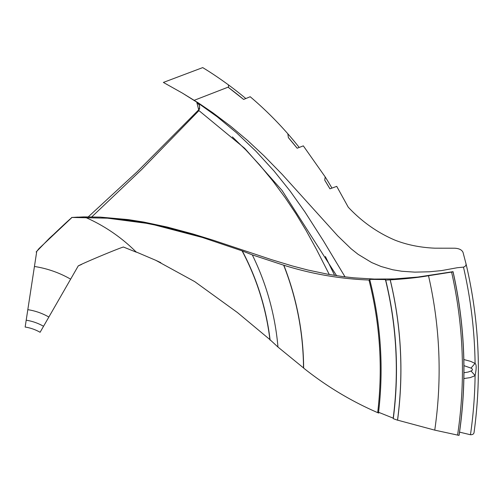 <?xml version="1.0" encoding="UTF-8"?>
<svg xmlns="http://www.w3.org/2000/svg" width="503" height="503" viewBox="0 0 503 503"><rect width="100%" height="100%" fill="white"/><g stroke="black" fill="none" stroke-linecap="round" stroke-linejoin="round"><path stroke-width="0.75" d="M245.81 98.531A353.716 353.716 0 0 0 228.475 84.9C219.289 78.198 210.7 72.426 202.709 67.603L163.381 82.429L182.3 93.049L196.541 101.983C199.704 104.033 200.42 106.649 198.698 109.836L196.755 102.128M198.981 110.559L141.664 169.524L91.779 216.894M88.264 216.862L137.269 171.655L198.698 109.836L197.993 110.622L198.402 110.151L244.672 148.322L282.07 190.461L336.614 275.701M369.957 280.064A449.657 293.695 73.1 0 1 368.988 280.026C340.053 278.888 311.678 273.965 283.855 265.251L252.305 254.889L242.069 250.846L202.307 237.441L150.208 223.791L107.46 218.176L71.797 217.453L83.9 216.894L100.254 217.12L128.196 219.597L143.663 222.043L167.172 227.042L192.68 233.889L213.555 240.327L271.488 259.642L292.388 265.974L307.955 270.042L327.937 274.254L342.424 276.531L353.804 277.832L374.395 279.077L394.402 278.945L417.905 277.052L453.046 271.67A445.337 445.337 0 0 1 459.101 435.221L459.006 435.397A445.268 445.268 0 0 0 453.021 271.872L428.506 275.726C418.106 277.574 405.116 278.958 389.523 279.875A427.405 345.907 -105.1 0 1 388.266 279.932A380.375 380.375 0 0 1 388.278 279.995M39.001 248.564L36.574 251.575L39.001 248.564L71.923 217.516M329.27 274.493L316.469 249.381L306.057 230.431L295.997 213.844L285.264 197.786L272.953 181.124L259.932 165.28L246.124 150.234L232.399 136.904M463.942 365.643L471.009 368.108C472.895 369.127 472.902 370.089 471.034 370.994L468.186 372.038L463.948 372.748M196.522 101.964L217.302 116.847L236.523 132.761L256.027 151.328L274.066 171.033L290.099 191.039L304.994 212.021L323.442 240.906L345.033 276.87M463.841 359.544L470.745 361.387L475.09 363.443A456.517 456.517 0 0 0 463.477 267.124L457.359 267.715L441.508 270.601L429.399 271.79L414.812 272.136L401.702 271.243L392.724 269.759L381.136 266.515L371.679 262.553L358.098 254.329L351.119 248.784L337.739 235.869L282.101 174.302L263.918 155.697L247.652 140.526L230.739 126.291L212.813 112.773L198.553 103.033L182.3 93.049M459.553 432.134L470.468 434.743A456.517 456.517 0 0 0 475.096 375.666L470.261 377.615L463.867 378.552M471.034 370.994L475.096 375.546C476.53 368.46 476.53 364.424 475.09 363.443M471.009 368.108L475.021 363.392M466.042 263.912A459.742 459.742 0 0 1 474.071 432.316L474.052 432.498C481.792 375.747 479.114 319.487 466.004 263.729L465.954 263.553C466.331 265.244 465.508 266.439 463.477 267.124M474.071 432.316C473.914 433.957 472.719 434.768 470.468 434.743M228.475 84.9L228.538 87.566L243.615 99.437L250.205 96.739C263.61 108.114 276.147 120.456 287.817 133.76L288.389 137.627L297.154 148.228L303.328 145.87L325.196 176.918L324.737 180.149L329.943 188.832L336.733 186.368L348.265 207.217C361.909 221.722 377.489 232.707 395 240.157C407.097 244.892 420.42 247.564 434.982 248.186L454.555 248.212C459.044 248.407 461.873 249.815 463.043 252.431L465.954 263.553M228.305 87.094L194.277 100.286M228.538 87.566A351.616 351.616 0 0 1 243.615 99.437M324.737 180.149A360.022 360.022 0 0 1 329.943 188.832M331.955 188.103A362.122 362.122 0 0 0 325.196 176.918M288.389 137.627A355.816 355.816 0 0 1 297.154 148.228M299.216 147.442A357.922 357.922 0 0 0 287.817 133.76M77.858 217.107L71.986 217.472M72.042 217.447L71.369 217.981L72.004 217.447C67.251 221.188 42.233 245.112 36.757 251.355L34.437 266.483A104.366 104.366 0 0 1 70.634 279.165L78.261 265.892L81.574 264.433M303.655 368.114C303.378 332.609 296.783 298.317 283.855 265.251L283.642 265.119A284.887 284.887 0 0 1 303.504 367.913L303.655 368.114C326.434 386.291 351.113 401.13 377.69 412.642A448.437 292.909 -85.8 0 0 378.451 412.976M378.577 412.278L393.195 418.144L393.277 418.678A377.854 377.854 0 0 0 385.694 280.026L385.424 279.555L369.674 279.366A362.474 362.474 0 0 1 378.577 412.278L378.709 413.082M388.266 279.932L385.399 280.096M85.611 217.441A166.292 166.292 0 0 1 136.068 251.921L136.357 252.204A166.292 166.292 0 0 0 136.068 251.921L155.817 260.328L194.718 281.617L237.454 312.558L269.897 339.588L277.977 347.057L303.504 367.913M393.277 418.678L397.565 420.206A382.305 382.305 0 0 0 390.24 279.901M451.587 272.098A443.822 443.822 0 0 1 457.585 435.089L434.755 430.134L397.571 420.143M457.585 435.089L459.006 435.397M78.261 265.892C85.233 262.226 117.375 248.859 123.38 247.004L136.357 252.204M242.069 250.846A253.066 253.066 0 0 1 269.897 339.588M242.49 251.311A253.216 253.216 0 0 1 270.117 340.173M277.977 347.057A260.34 260.34 0 0 0 252.305 254.889M377.69 412.642C382.94 367.9 380.042 323.699 368.988 280.026M385.424 279.555A377.703 377.703 0 0 1 393.195 418.144M390.183 279.913A382.249 382.249 0 0 1 397.508 420.194M428.506 275.726A420.508 420.508 0 0 1 434.755 430.134M49.483 238.403A134.817 134.817 0 0 0 49.313 238.365L36.757 251.355M52.84 235.121L49.313 238.365M70.634 279.165L40.095 332.282A43.088 43.088 0 0 0 25.15 327.051L27.816 309.672A60.668 60.668 0 0 1 48.854 317.041M27.816 309.672L36.732 251.5M26.2 320.21A50.011 50.011 0 0 1 43.541 326.284M196.673 102.071L199.207 104.982C199.905 107.887 199.741 109.503 198.704 109.817L198.402 110.151M334.614 275.386L325.384 256.499M72.105 217.447L71.759 217.447M202.313 237.441L166.7 227.375L136.697 221.364L111.106 218.428M108.466 218.239L107.46 218.17M71.665 217.441L72.407 217.447M155.817 260.328L160.834 262.692M237.108 312.281L237.454 312.558M123.386 247.004L122.631 247.287M78.217 265.911L78.94 265.578M36.141 251.978L36.908 251.198"/></g></svg>
